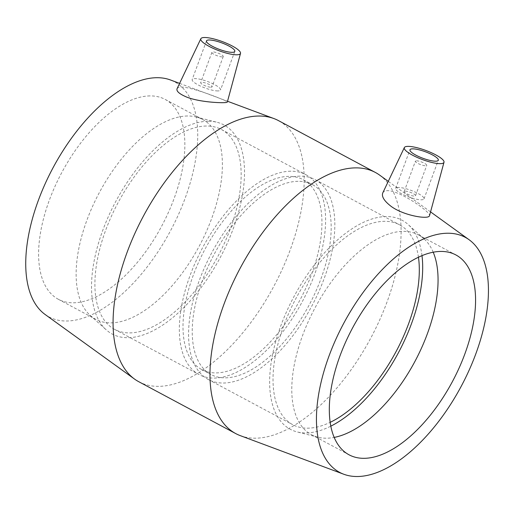 <?xml version="1.0" encoding="UTF-8"?>
<svg xmlns="http://www.w3.org/2000/svg" width="514" height="514" viewBox="0 0 514 514"><rect width="100%" height="100%" fill="white"/><g stroke="black" fill="none" stroke-linecap="round" stroke-linejoin="round"><path stroke-width="0.39" stroke-dasharray="2.57 1.93" d="M416.456 160.824A6.046 1.388 -159.7 0 1 423.048 162.597A6.046 1.388 -159.7 0 1 426.742 165.392A6.046 1.388 -159.7 0 1 420.593 164.596A6.046 1.388 -159.7 0 1 415.408 161.197A6.046 1.388 -159.7 0 1 416.456 160.824M405.238 191.163A6.046 1.388 -159.7 0 1 411.83 192.93A6.046 1.388 -159.7 0 1 415.518 195.725A6.046 1.388 -159.7 0 1 409.369 194.934A6.046 1.388 -159.7 0 1 404.184 191.536A6.046 1.388 -159.7 0 1 405.238 191.163M398.318 187.462A15.112 3.476 20.3 0 0 395.684 188.387A15.112 3.476 20.3 0 0 408.643 196.888A15.112 3.476 20.3 0 0 424.018 198.873A15.112 3.476 20.3 0 0 414.792 191.889A15.112 3.476 20.3 0 0 398.318 187.462M222.189 56.893A6.046 1.388 -159.7 0 1 215.597 55.126A6.046 1.388 -159.7 0 1 211.909 52.332A6.046 1.388 -159.7 0 1 218.058 53.122A6.046 1.388 -159.7 0 1 223.243 56.521A6.046 1.388 -159.7 0 1 222.189 56.893M210.965 87.232A6.046 1.388 20.3 0 0 212.019 86.86A6.046 1.388 20.3 0 0 206.834 83.461A6.046 1.388 20.3 0 0 200.685 82.664A6.046 1.388 20.3 0 0 204.379 85.459A6.046 1.388 20.3 0 0 210.965 87.232M217.891 90.933A15.112 3.476 -159.7 0 1 201.411 86.506A15.112 3.476 -159.7 0 1 192.185 79.522A15.112 3.476 -159.7 0 1 207.56 81.508A15.112 3.476 -159.7 0 1 220.525 90.008A15.112 3.476 -159.7 0 1 217.891 90.933M382.757 192.962C383.521 191.465 385.127 190.694 387.569 190.655C399.995 190.521 431.548 212.616 429.498 215.758M177.047 88.755C177.619 87.676 179.142 87.117 181.628 87.072C194.144 87.419 229.109 101.682 227.323 102.023M240.256 435.628A148.064 74.048 118.1 0 0 370.838 337.949A148.064 74.048 118.1 0 0 379.628 175.113M138.799 381.729A148.064 74.048 118.1 0 0 273.93 286.105A148.064 74.048 118.1 0 0 278.485 120.623M433.218 252.22A113.311 56.669 118.1 0 0 424.095 238.907A113.311 56.669 118.1 0 0 418.37 234.866A113.311 56.669 118.1 0 0 403.175 231.358A113.311 56.669 118.1 0 0 308.233 321.68A113.311 56.669 118.1 0 0 311.465 434.696A113.311 56.669 118.1 0 0 318.005 437.221A113.311 56.669 118.1 0 0 334.145 437.42M422 255.664A118.535 59.283 118.1 0 0 408.058 224.445A118.535 59.283 118.1 0 0 386.175 216.548A118.535 59.283 118.1 0 0 283.991 317.665A118.535 59.283 118.1 0 0 297.073 431.901A118.535 59.283 118.1 0 0 330.778 426.177M418.46 257.251A113.311 56.669 118.1 0 0 399.603 224.83A113.311 56.669 118.1 0 0 384.408 221.316A113.311 56.669 118.1 0 0 289.472 311.645A113.311 56.669 118.1 0 0 292.697 424.654A113.311 56.669 118.1 0 0 330.136 422.354M299.964 176.141A113.311 56.669 118.1 0 0 205.022 266.464A113.311 56.669 118.1 0 0 208.254 379.48A113.311 56.669 118.1 0 0 311.677 306.299A113.311 56.669 118.1 0 0 315.159 179.649A113.311 56.669 118.1 0 0 299.964 176.141M298.049 181.313A107.644 53.835 118.1 0 0 207.862 267.119A107.644 53.835 118.1 0 0 210.926 374.481A107.644 53.835 118.1 0 0 309.177 304.963A107.644 53.835 118.1 0 0 312.486 184.648A107.644 53.835 118.1 0 0 298.049 181.313M288.823 176.373A107.644 53.835 118.1 0 0 198.629 262.185A107.644 53.835 118.1 0 0 201.7 369.547A107.644 53.835 118.1 0 0 299.945 300.022A107.644 53.835 118.1 0 0 303.254 179.714A107.644 53.835 118.1 0 0 288.823 176.373M290.738 171.201A113.311 56.669 118.1 0 0 195.795 261.53A113.311 56.669 118.1 0 0 199.027 374.545A113.311 56.669 118.1 0 0 302.444 301.358A113.311 56.669 118.1 0 0 305.926 174.715A113.311 56.669 118.1 0 0 290.738 171.201M206.287 126.026A113.311 56.669 118.1 0 0 111.352 216.355A113.311 56.669 118.1 0 0 114.583 329.365A113.311 56.669 118.1 0 0 218 256.184A113.311 56.669 118.1 0 0 221.483 129.541A113.311 56.669 118.1 0 0 206.287 126.026M208.054 121.259A118.535 59.283 118.1 0 0 111.827 209.172A118.535 59.283 118.1 0 0 106.122 329.75A118.535 59.283 118.1 0 0 220.307 257.418A118.535 59.283 118.1 0 0 217.107 122.293A118.535 59.283 118.1 0 0 208.054 121.259M187.526 115.991A113.311 56.669 118.1 0 0 95.54 200.03A113.311 56.669 118.1 0 0 90.085 315.288A113.311 56.669 118.1 0 0 95.816 319.329A113.311 56.669 118.1 0 0 199.233 246.148A113.311 56.669 118.1 0 0 202.722 119.499A113.311 56.669 118.1 0 0 196.181 116.974A113.311 56.669 118.1 0 0 187.526 115.991M149.992 95.912A113.311 56.669 118.1 0 0 55.056 186.235A113.311 56.669 118.1 0 0 58.281 299.251A113.311 56.669 118.1 0 0 161.704 226.07A113.311 56.669 118.1 0 0 165.187 99.42A113.311 56.669 118.1 0 0 149.992 95.912M45.059 314.446A133.255 66.647 118.1 0 0 170.5 230.773A133.255 66.647 118.1 0 0 170.494 79.985M415.518 195.725L426.742 165.392M404.184 191.536L415.408 161.197M424.018 198.873L438.307 160.259M395.684 188.387L409.966 149.78M211.909 52.332L200.685 82.664M223.243 56.521L212.019 86.86M206.467 40.908L192.185 79.522M234.808 51.394L220.525 90.008M430.552 211.89L388.269 181.358M311.465 434.696L348.993 454.774M418.37 234.866L455.899 254.944M424.095 238.907L408.058 224.445M318.005 437.221L297.073 431.901M208.254 379.48L292.697 424.654M315.159 179.649L399.603 224.83M201.7 369.547L210.926 374.481M303.254 179.714L312.486 184.648M114.583 329.365L199.027 374.545M221.483 129.541L305.926 174.715M90.085 315.288L106.122 329.75M196.181 116.974L217.107 122.293M58.281 299.251L95.816 319.329M165.187 99.42L202.722 119.499M179.598 83.384L227.535 101.264"/><path stroke-width="0.77" d="M412.601 148.848A15.112 3.476 -159.7 0 1 429.074 153.275A15.112 3.476 -159.7 0 1 438.307 160.259A15.112 3.476 -159.7 0 1 422.926 158.28A15.112 3.476 -159.7 0 1 409.966 149.78A15.112 3.476 -159.7 0 1 412.601 148.848M232.174 52.325A15.112 3.476 -159.7 0 1 215.694 47.898A15.112 3.476 -159.7 0 1 206.467 40.908A15.112 3.476 -159.7 0 1 221.842 42.893A15.112 3.476 -159.7 0 1 234.808 51.394A15.112 3.476 -159.7 0 1 232.174 52.325M204.488 37.509A21.151 4.864 -159.7 0 1 227.361 43.626A21.151 4.864 -159.7 0 1 240.507 53.392A21.151 4.864 -159.7 0 1 228.846 53.719A21.151 4.864 -159.7 0 1 208.485 46.022A21.151 4.864 -159.7 0 1 200.839 38.723A21.151 4.864 -159.7 0 1 204.488 37.509M413.012 155.434A21.151 4.864 20.3 0 0 440.286 163.658A21.151 4.864 20.3 0 0 444 162.263A21.151 4.864 20.3 0 0 425.823 150.454A21.151 4.864 20.3 0 0 404.338 147.589A21.151 4.864 20.3 0 0 413.012 155.434M444 162.263L429.505 215.758C429.171 216.741 427.661 217.242 424.975 217.261C417.754 217.467 401.338 213.696 391.52 206.654C384.318 201.199 381.401 196.631 382.757 192.962M240.507 53.392L227.329 102.023C227.156 102.44 225.749 102.652 223.115 102.678C215.565 102.8 197.665 101.438 186.762 97.114C179.444 94.004 176.199 91.216 177.047 88.755L200.839 38.723M388.269 181.358L379.628 175.113A148.064 74.048 118.1 0 0 375.387 172.466A148.064 74.048 118.1 0 0 355.534 167.879A148.064 74.048 118.1 0 0 231.48 285.9A148.064 74.048 118.1 0 0 235.701 433.572A148.064 74.048 118.1 0 0 240.256 435.628L343.693 474.21A133.255 66.647 118.1 0 0 461.212 386.297A133.255 66.647 118.1 0 0 469.121 239.749A133.255 66.647 118.1 0 0 447.437 233.234A133.255 66.647 118.1 0 0 333.991 343.532A133.255 66.647 118.1 0 0 343.693 474.21M375.387 172.466L278.485 120.623A148.064 74.048 118.1 0 0 273.923 118.567A148.064 74.048 118.1 0 0 258.632 116.035A148.064 74.048 118.1 0 0 136.653 229.552A148.064 74.048 118.1 0 0 134.552 379.081A148.064 74.048 118.1 0 0 138.799 381.729L235.701 433.572M440.704 251.436A113.311 56.669 118.1 0 0 345.768 341.759A113.311 56.669 118.1 0 0 348.993 454.774A113.311 56.669 118.1 0 0 452.416 381.594A113.311 56.669 118.1 0 0 455.899 254.944A113.311 56.669 118.1 0 0 440.704 251.436M334.145 437.42A113.311 56.669 118.1 0 0 414.882 361.515A113.311 56.669 118.1 0 0 433.218 252.22M330.778 426.177A118.535 59.283 118.1 0 0 422 255.664M330.136 422.354A113.311 56.669 118.1 0 0 418.46 257.251M179.598 83.384L170.494 79.985A133.255 66.647 118.1 0 0 156.725 77.71A133.255 66.647 118.1 0 0 46.954 179.874A133.255 66.647 118.1 0 0 45.059 314.446L134.552 379.081M404.338 147.589L382.757 192.956M469.121 239.749L430.552 211.89M227.535 101.264L273.923 118.567"/></g></svg>
